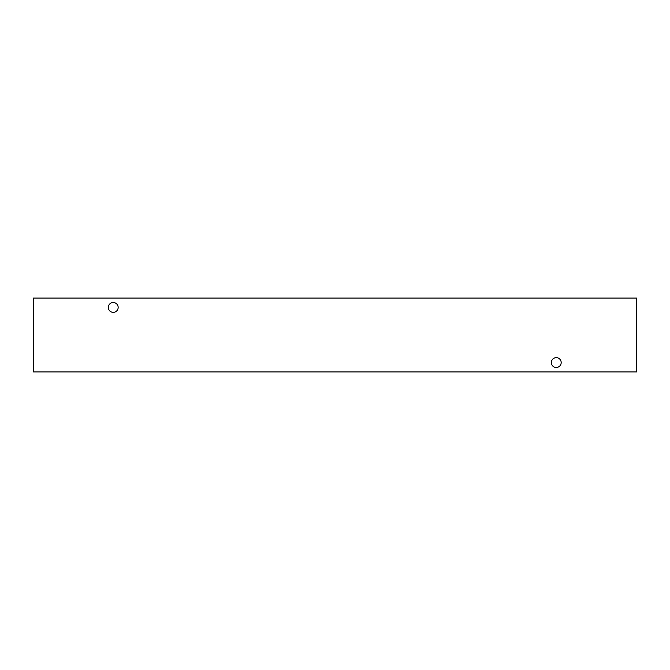 <?xml version="1.0" encoding="UTF-8"?>
<svg xmlns="http://www.w3.org/2000/svg" width="670" height="670" viewBox="0 0 670 670"><rect width="100%" height="100%" fill="white"/><g stroke="black" fill="none" stroke-linecap="round" stroke-linejoin="round"><path stroke-width="1" d="M113.247 312.354A4.925 4.925 0 0 1 108.322 307.438A4.925 4.925 0 0 1 113.247 302.513A4.925 4.925 0 0 1 118.163 307.438A4.925 4.925 0 0 1 113.247 312.354M556.268 367.487A4.925 4.925 0 0 1 551.343 362.562A4.925 4.925 0 0 1 556.268 357.646A4.925 4.925 0 0 1 561.184 362.562A4.925 4.925 0 0 1 556.268 367.487M33.5 371.917L636.5 371.917L636.5 298.083L33.5 298.083L33.5 371.917"/></g></svg>
